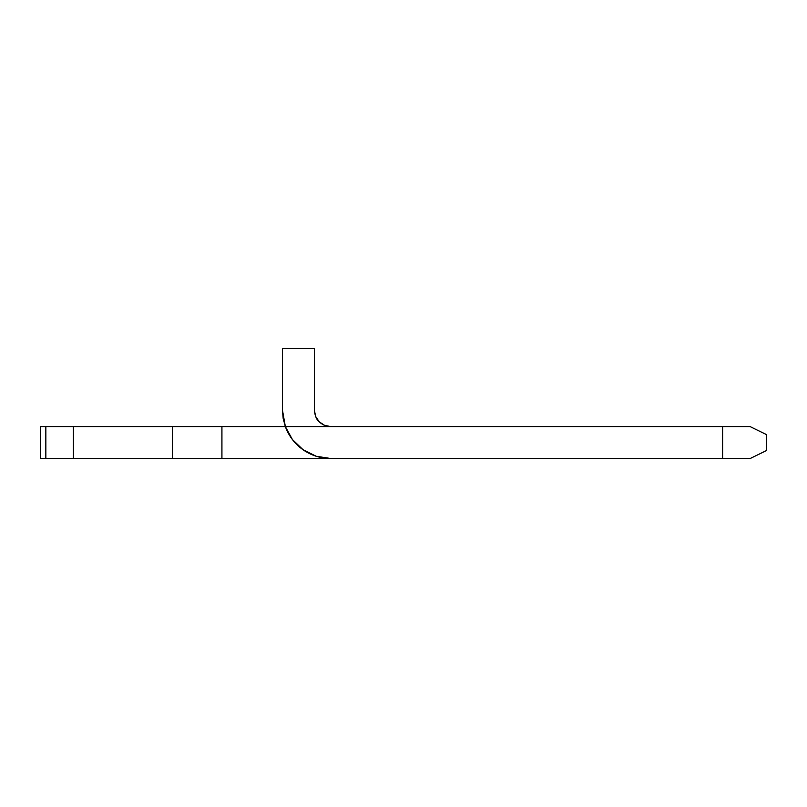 <?xml version="1.0" encoding="UTF-8"?>
<svg xmlns="http://www.w3.org/2000/svg" width="807" height="807" viewBox="0 0 807 807"><rect width="100%" height="100%" fill="white"/><g stroke="black" fill="none" stroke-linecap="round" stroke-linejoin="round"><path stroke-width="1.21" d="M315.618 416.422L314.367 410.107L314.367 348.473L282.45 348.473L282.45 410.107L285.355 426.61L330.87 426.61L324.555 425.35L319.199 421.779L315.618 416.422L314.367 410.107L314.367 348.473L282.45 348.473L282.45 410.107L283.176 418.48L285.355 426.61A48.42 48.42 0 0 0 330.87 458.527L316.294 456.278L303.079 449.751L292.427 439.543L285.355 426.61L221.925 426.61L221.925 458.527L221.925 426.61L172.405 426.61L172.405 458.527L172.405 426.61L73.366 426.61L73.366 458.527L73.366 426.61L722.628 426.61L722.628 458.527L45.848 458.527L45.848 426.61L73.366 426.61L40.35 426.61L40.35 458.527L45.848 458.527L40.35 458.527L40.35 426.61L45.848 426.61L45.848 458.527L750.147 458.527L766.65 450.477L766.65 434.66L750.147 426.61L762.312 432.542L750.147 426.61L722.628 426.61L750.147 426.61M324.606 425.37L330.87 426.61L324.606 425.37L330.87 426.61L722.628 426.61L722.628 458.527L750.147 458.527L766.65 450.467L766.65 434.66L762.312 432.542M330.87 426.61C326.553 426.631 322.669 425.017 319.199 421.779L315.658 416.503L319.199 421.779L324.505 425.329L319.199 421.779C316.596 419.771 314.982 415.877 314.367 410.107L315.587 416.331M315.648 416.483L319.199 421.779L324.505 425.329"/></g></svg>
